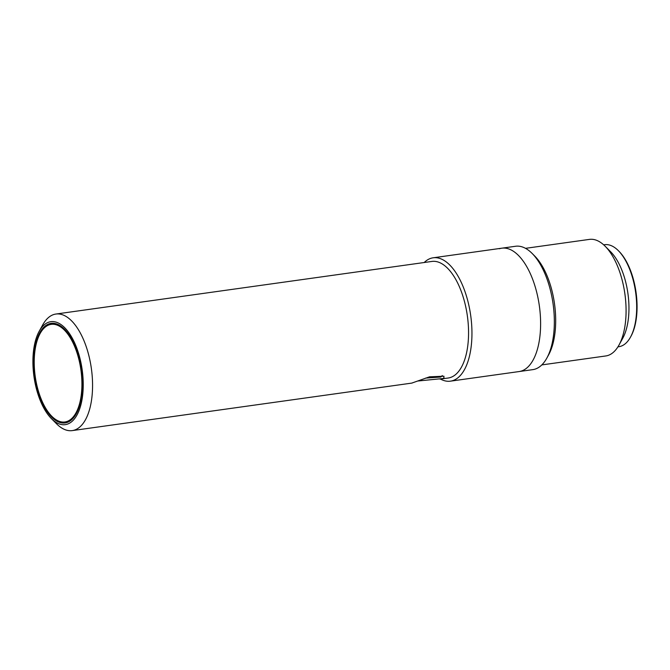 <?xml version="1.0" encoding="UTF-8"?>
<svg xmlns="http://www.w3.org/2000/svg" width="670" height="670" viewBox="0 0 670 670"><rect width="100%" height="100%" fill="white"/><g stroke="black" fill="none" stroke-linecap="round" stroke-linejoin="round"><path stroke-width="1" d="M603.678 244.835L604.633 244.701A51.498 24.103 82 0 1 618.36 250.672L619.097 251.409A50.518 23.643 82 0 1 630.964 336.273L630.462 337.186A51.498 24.103 82 0 1 620.948 346.214A51.498 24.103 82 0 1 618.904 346.7L617.949 346.834M618.36 250.672A51.498 24.103 82 0 1 630.462 337.186M525.506 248.335L589.449 239.391A58.851 27.545 82 0 1 605.136 246.217L610.638 251.753A51.498 24.103 82 0 1 622.74 338.266L618.971 345.092A58.851 27.545 82 0 1 608.092 355.418A58.851 27.545 82 0 1 605.755 355.963L541.812 364.916M605.136 246.217A58.851 27.545 82 0 1 618.971 345.092M499.368 248.763A62.285 29.153 82 0 1 501.838 248.185L515.573 246.259A62.285 29.153 82 0 1 532.181 253.486L534.744 256.066A58.851 27.545 82 0 1 548.579 354.941L546.82 358.132A62.285 29.153 82 0 1 535.313 369.053A62.285 29.153 82 0 1 532.834 369.631L519.099 371.557A62.285 29.153 -98 0 0 521.578 370.971A62.285 29.153 82 0 1 519.099 371.557L450.441 381.163A62.285 29.153 -98 0 0 452.92 380.577A62.285 29.153 -98 0 0 470.281 312.756A62.285 29.153 -98 0 0 433.18 257.791A62.285 29.153 -98 0 0 430.709 258.369A62.285 29.153 -98 0 0 424.202 262.514M532.181 253.486A62.285 29.153 82 0 1 546.82 358.132M501.838 248.185A62.285 29.153 82 0 1 538.94 303.15A62.285 29.153 82 0 1 521.578 370.971A62.285 29.153 -98 0 0 538.94 303.15A62.285 29.153 -98 0 0 501.838 248.185L433.18 257.791M442.292 375.569L440.81 377.026L425.525 378.115M411.832 383.081L429.562 376.816L443.934 376.205L443.909 377.989L442.669 378.558L418.013 380.996M49.279 324.808A49.287 23.073 82 0 1 51.238 324.347A49.287 23.073 82 0 1 80.601 367.847A49.287 23.073 82 0 1 66.858 421.514A49.287 23.073 82 0 1 64.898 421.974A49.287 23.073 82 0 1 35.535 378.475A49.287 23.073 82 0 1 49.279 324.808M64.898 421.974L65.76 421.857A49.287 23.073 -98 0 0 67.712 421.397A49.287 23.073 -98 0 0 76.573 413.197M64.873 329.581A49.287 23.073 -98 0 0 52.101 324.23L51.238 324.347M67.034 422.477A50.275 23.534 82 0 1 35.46 380.728A50.275 23.534 82 0 1 49.111 323.845A50.275 23.534 82 0 1 64.504 329.204A50.275 23.534 82 0 1 76.321 413.658A50.275 23.534 82 0 1 67.034 422.477M48.801 322.161A51.984 24.338 82 0 1 81.455 365.334A51.984 24.338 82 0 1 67.335 424.16A51.984 24.338 82 0 1 51.414 418.616A51.984 24.338 82 0 1 39.195 331.273A51.984 24.338 82 0 1 48.801 322.161M39.195 331.273L42.712 324.908A58.851 27.545 82 0 1 53.583 314.582A58.851 27.545 82 0 1 55.928 314.037A58.851 27.545 82 0 1 90.986 365.971A58.851 27.545 82 0 1 74.571 430.056A58.851 27.545 82 0 1 72.234 430.609A58.851 27.545 82 0 1 56.54 423.783L51.414 418.616M440.064 379.145L448.23 378.006A58.851 27.545 -98 0 0 450.567 377.453A58.851 27.545 -98 0 0 466.982 313.376A58.851 27.545 -98 0 0 431.924 261.434L55.928 314.037M440.517 379.086A62.285 29.153 -98 0 0 450.441 381.163M72.234 430.609L412.067 383.064"/></g></svg>
